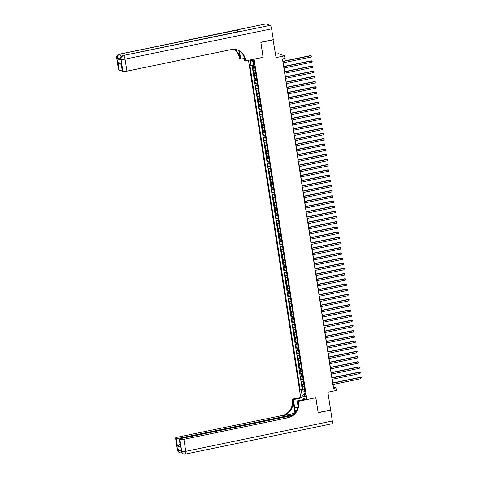 <?xml version="1.0" encoding="UTF-8"?>
<svg xmlns="http://www.w3.org/2000/svg" width="478" height="478" viewBox="0 0 478 478"><rect width="100%" height="100%" fill="white"/><g stroke="black" fill="none" stroke-linecap="round" stroke-linejoin="round"><path stroke-width="0.72" d="M305.818 395.222A1.703 0.496 -101.7 0 0 304.934 393.37A1.703 0.496 -101.7 0 0 304.743 394.852A1.703 0.496 -101.7 0 0 305.627 396.704A1.703 0.496 -101.7 0 0 305.818 395.222M248.488 60.306L300.668 397.373L306.882 399.518L254.093 59.141M275.555 54.271L278.333 53.691L284.547 55.842L284.948 58.436L282.456 58.949L333.459 388.399L335.95 387.885L333.429 387.013L333.035 384.467M306.882 399.518L315.85 397.666L318.163 412.58L330.627 409.999L327.878 392.229L336.351 390.478L335.95 387.885M273.028 39.728L276.069 57.593L284.547 55.842M263.067 57.288L260.857 42.405L273.32 39.823M252.581 65.337L252.976 67.912L254.864 67.523M255.282 70.218A2.127 0.347 171.2 0 1 253.914 70.2L253.298 69.985L253.782 73.098L255.664 72.71M256.083 75.404A2.127 0.347 -8.8 0 1 254.714 75.387L254.105 75.171L254.583 78.284L256.471 77.896M256.889 80.591A2.127 0.347 -8.8 0 1 255.521 80.573L254.905 80.364L255.389 83.477L257.272 83.082M257.69 85.777A2.127 0.347 -8.8 0 1 256.322 85.765L255.706 85.55L256.19 88.663L258.078 88.275M258.496 90.969A2.127 0.347 -8.8 0 1 257.122 90.951L256.513 90.736L256.991 93.849L258.879 93.461M259.297 96.156A2.127 0.347 -8.8 0 1 257.929 96.138L257.313 95.929L257.797 99.042L259.685 98.647M260.098 101.342A2.127 0.347 -8.8 0 1 258.729 101.33L258.12 101.115L258.598 104.228L260.486 103.84M260.904 106.534A2.127 0.347 -8.8 0 1 259.536 106.516L258.921 106.301L259.405 109.414L261.287 109.026M261.705 111.721A2.127 0.347 -8.8 0 1 260.337 111.703L259.727 111.493L260.205 114.606L262.093 114.212M262.512 116.907A2.127 0.347 -8.8 0 1 261.143 116.889L260.528 116.68L261.012 119.793L262.894 119.404M263.312 122.099A2.127 0.347 -8.8 0 1 261.944 122.081L261.329 121.866L261.813 124.979L263.701 124.591M264.113 127.285A2.127 0.347 -8.8 0 1 262.745 127.268L262.135 127.058L262.613 130.171L264.501 129.777M264.92 132.472A2.127 0.347 -8.8 0 1 263.551 132.454L262.936 132.245L263.42 135.358L265.308 134.969M265.72 137.664A2.127 0.347 -8.8 0 1 264.352 137.646L263.742 137.431L264.22 140.544L266.109 140.156M266.527 142.85A2.127 0.347 -8.8 0 1 265.159 142.832L264.543 142.623L265.027 145.736L266.909 145.342M267.327 148.037A2.127 0.347 -8.8 0 1 265.959 148.019L265.344 147.81L265.828 150.923L267.716 150.534M268.134 153.229A2.127 0.347 -8.8 0 1 266.76 153.211L266.15 152.996L266.634 156.109L268.517 155.72M268.935 158.415A2.127 0.347 -8.8 0 1 267.566 158.397L266.951 158.182L267.435 161.295L269.323 160.907M269.735 163.601A2.127 0.347 -8.8 0 1 268.367 163.584L267.758 163.374L268.236 166.487L270.124 166.093M270.542 168.788A2.127 0.347 -8.8 0 1 269.174 168.776L268.558 168.561L269.042 171.674L270.924 171.285M271.343 173.98A2.127 0.347 -8.8 0 1 269.974 173.962L269.365 173.747L269.843 176.86L271.731 176.472M272.149 179.166A2.127 0.347 -8.8 0 1 270.781 179.148L270.166 178.939L270.65 182.052L272.532 181.658M272.95 184.353A2.127 0.347 -8.8 0 1 271.582 184.341L270.966 184.126L271.45 187.239L273.338 186.85M273.757 189.545A2.127 0.347 -8.8 0 1 272.382 189.527L271.773 189.312L272.257 192.425L274.139 192.036M274.557 194.731A2.127 0.347 -8.8 0 1 273.189 194.713L272.574 194.504L273.058 197.617L274.946 197.223M275.358 199.918A2.127 0.347 -8.8 0 1 273.99 199.9L273.38 199.69L273.858 202.803L275.746 202.415M276.165 205.11A2.127 0.347 -8.8 0 1 274.796 205.092L274.181 204.877L274.665 207.99L276.547 207.601M276.965 210.296A2.127 0.347 -8.8 0 1 275.597 210.278L274.987 210.069L275.465 213.182L277.354 212.788M277.772 215.482A2.127 0.347 -8.8 0 1 276.404 215.464L275.788 215.255L276.272 218.368L278.154 217.98M278.572 220.675A2.127 0.347 -8.8 0 1 277.204 220.657L276.589 220.442L277.073 223.555L278.961 223.166M279.379 225.861A2.127 0.347 -8.8 0 1 278.005 225.843L277.395 225.634L277.873 228.747L279.761 228.353M280.18 231.047A2.127 0.347 -8.8 0 1 278.811 231.029L278.196 230.82L278.68 233.933L280.568 233.545M280.98 236.24A2.127 0.347 -8.8 0 1 279.612 236.222L279.003 236.007L279.481 239.12L281.369 238.731M281.787 241.426A2.127 0.347 -8.8 0 1 280.419 241.408L279.803 241.193L280.287 244.306L282.169 243.917M282.588 246.612A2.127 0.347 -8.8 0 1 281.219 246.594L280.61 246.385L281.088 249.498L282.976 249.104M283.394 251.798A2.127 0.347 -8.8 0 1 282.02 251.786L281.411 251.571L281.895 254.684L283.777 254.296M284.195 256.991A2.127 0.347 -8.8 0 1 282.827 256.973L282.211 256.758L282.695 259.871L284.583 259.482M284.996 262.177A2.127 0.347 -8.8 0 1 283.627 262.159L283.018 261.95L283.496 265.063L285.384 264.669M285.802 267.363A2.127 0.347 -8.8 0 1 284.434 267.351L283.818 267.136L284.302 270.249L286.185 269.861M286.603 272.556A2.127 0.347 -8.8 0 1 285.235 272.538L284.625 272.323L285.103 275.436L286.991 275.047M287.409 277.742A2.127 0.347 -8.8 0 1 286.041 277.724L285.426 277.515L285.91 280.628L287.792 280.233M288.21 282.928A2.127 0.347 -8.8 0 1 286.842 282.91L286.226 282.701L286.71 285.814L288.598 285.426M289.017 288.12A2.127 0.347 -8.8 0 1 287.642 288.103L287.033 287.887L287.517 291L289.399 290.612M289.817 293.307A2.127 0.347 -8.8 0 1 288.449 293.289L287.834 293.08L288.318 296.193L290.206 295.798M290.618 298.493A2.127 0.347 -8.8 0 1 289.25 298.475L288.64 298.266L289.118 301.379L291.006 300.991M291.425 303.685A2.127 0.347 -8.8 0 1 290.056 303.667L289.441 303.452L289.925 306.565L291.807 306.177M292.225 308.872A2.127 0.347 -8.8 0 1 290.857 308.854L290.248 308.645L290.726 311.758L292.614 311.363M293.032 314.058A2.127 0.347 -8.8 0 1 291.664 314.04L291.048 313.831L291.532 316.944L293.414 316.555M293.833 319.25A2.127 0.347 -8.8 0 1 292.464 319.232L291.849 319.017L292.333 322.13L294.221 321.742M294.639 324.437A2.127 0.347 -8.8 0 1 293.265 324.419L292.656 324.204L293.134 327.316L295.022 326.928M295.44 329.623A2.127 0.347 -8.8 0 1 294.072 329.605L293.456 329.396L293.94 332.509L295.828 332.114M296.24 334.815A2.127 0.347 -8.8 0 1 294.872 334.797L294.263 334.582L294.741 337.695L296.629 337.307M297.047 340.001A2.127 0.347 -8.8 0 1 295.679 339.983L295.063 339.768L295.547 342.881L297.43 342.493M297.848 345.188A2.127 0.347 -8.8 0 1 296.48 345.17L295.87 344.961L296.348 348.074L298.236 347.679M298.654 350.374A2.127 0.347 -8.8 0 1 297.28 350.362L296.671 350.147L297.155 353.26L299.037 352.872M299.455 355.566A2.127 0.347 -8.8 0 1 298.087 355.548L297.471 355.333L297.955 358.446L299.843 358.058M300.256 360.753A2.127 0.347 -8.8 0 1 298.887 360.735L298.278 360.526L298.756 363.639L300.644 363.244M301.062 365.939A2.127 0.347 -8.8 0 1 299.694 365.921L299.079 365.712L299.563 368.825L301.445 368.436M301.863 371.131A2.127 0.347 -8.8 0 1 300.495 371.113L299.885 370.898L300.363 374.011L302.251 373.623M302.67 376.317A2.127 0.347 -8.8 0 1 301.301 376.3L300.686 376.09L301.17 379.203L303.052 378.809M303.47 381.504A2.127 0.347 -8.8 0 1 302.102 381.486L301.487 381.277L301.971 384.39L303.859 384.001M253.268 62.248L253.448 63.389A1.649 0.478 -101.7 0 0 254.302 65.181A1.649 0.478 -101.7 0 0 254.487 63.747L254.308 62.606A1.649 0.478 -101.7 0 0 253.454 60.808A1.649 0.478 -101.7 0 0 253.268 62.248L254.194 62.056M304.88 390.604L303.847 391.106L305.018 391.512L254.744 66.735L253.567 66.328L252.683 60.616L250.544 59.875M303.847 391.106L304.731 396.812L302.18 395.927L301.295 390.221L300.118 389.815L249.839 65.038L251.016 65.444L250.167 59.953M254.959 68.139A2.127 0.347 171.2 0 1 253.591 68.121L252.976 67.912M252.055 65.372L302.21 389.385L304.659 389.188M304.277 386.696A2.127 0.347 -8.8 0 1 302.903 386.678L302.293 386.463L302.777 389.576M303.954 384.617A2.127 0.347 171.2 0 1 302.586 384.599L301.971 384.39M303.148 379.43A2.127 0.347 171.2 0 1 301.779 379.413L301.17 379.203M302.347 374.244A2.127 0.347 171.2 0 1 300.979 374.226L300.363 374.011M301.546 369.052A2.127 0.347 171.2 0 1 300.172 369.034L299.563 368.825M300.74 363.866A2.127 0.347 171.2 0 1 299.371 363.848L298.756 363.639M299.939 358.679A2.127 0.347 171.2 0 1 298.571 358.661L297.955 358.446M299.132 353.487A2.127 0.347 171.2 0 1 297.764 353.475L297.155 353.26M298.332 348.301A2.127 0.347 171.2 0 1 296.963 348.283L296.348 348.074M297.525 343.114A2.127 0.347 171.2 0 1 296.157 343.096L295.547 342.881M296.724 337.922A2.127 0.347 171.2 0 1 295.356 337.91L294.741 337.695M295.924 332.736A2.127 0.347 171.2 0 1 294.55 332.718L293.94 332.509M295.117 327.55A2.127 0.347 171.2 0 1 293.749 327.532L293.134 327.316M294.317 322.363A2.127 0.347 171.2 0 1 292.948 322.345L292.333 322.13M293.51 317.171A2.127 0.347 171.2 0 1 292.142 317.153L291.532 316.944M292.709 311.985A2.127 0.347 171.2 0 1 291.341 311.967L290.726 311.758M291.903 306.798A2.127 0.347 171.2 0 1 290.534 306.78L289.925 306.565M291.102 301.606A2.127 0.347 171.2 0 1 289.734 301.588L289.118 301.379M290.301 296.42A2.127 0.347 171.2 0 1 288.933 296.402L288.318 296.193M289.495 291.233A2.127 0.347 171.2 0 1 288.126 291.216L287.517 291M288.694 286.041A2.127 0.347 171.2 0 1 287.326 286.023L286.71 285.814M287.887 280.855A2.127 0.347 171.2 0 1 286.519 280.837L285.91 280.628M287.087 275.669A2.127 0.347 171.2 0 1 285.719 275.651L285.103 275.436M286.286 270.476A2.127 0.347 171.2 0 1 284.912 270.464L284.302 270.249M285.48 265.29A2.127 0.347 171.2 0 1 284.111 265.272L283.496 265.063M284.679 260.104A2.127 0.347 171.2 0 1 283.311 260.086L282.695 259.871M283.872 254.911A2.127 0.347 171.2 0 1 282.504 254.899L281.895 254.684M283.072 249.725A2.127 0.347 171.2 0 1 281.703 249.707L281.088 249.498M282.265 244.539A2.127 0.347 171.2 0 1 280.897 244.521L280.287 244.306M281.464 239.353A2.127 0.347 171.2 0 1 280.096 239.335L279.481 239.12M280.664 234.16A2.127 0.347 171.2 0 1 279.289 234.142L278.68 233.933M279.857 228.974A2.127 0.347 171.2 0 1 278.489 228.956L277.873 228.747M279.056 223.788A2.127 0.347 171.2 0 1 277.688 223.77L277.073 223.555M278.25 218.595A2.127 0.347 171.2 0 1 276.882 218.577L276.272 218.368M277.449 213.409A2.127 0.347 171.2 0 1 276.081 213.391L275.465 213.182M276.643 208.223A2.127 0.347 171.2 0 1 275.274 208.205L274.665 207.99M275.842 203.031A2.127 0.347 171.2 0 1 274.474 203.013L273.858 202.803M275.041 197.844A2.127 0.347 171.2 0 1 273.667 197.826L273.058 197.617M274.235 192.658A2.127 0.347 171.2 0 1 272.866 192.64L272.257 192.425M273.434 187.466A2.127 0.347 171.2 0 1 272.066 187.454L271.45 187.239M272.627 182.279A2.127 0.347 171.2 0 1 271.259 182.261L270.65 182.052M271.827 177.093A2.127 0.347 171.2 0 1 270.458 177.075L269.843 176.86M271.026 171.901A2.127 0.347 171.2 0 1 269.652 171.889L269.042 171.674M270.219 166.714A2.127 0.347 171.2 0 1 268.851 166.697L268.236 166.487M269.419 161.528A2.127 0.347 171.2 0 1 268.05 161.51L267.435 161.295M268.612 156.342A2.127 0.347 171.2 0 1 267.244 156.324L266.634 156.109M267.811 151.15A2.127 0.347 171.2 0 1 266.443 151.132L265.828 150.923M267.005 145.963A2.127 0.347 171.2 0 1 265.637 145.945L265.027 145.736M266.204 140.777A2.127 0.347 171.2 0 1 264.836 140.759L264.22 140.544M265.404 135.585A2.127 0.347 171.2 0 1 264.029 135.567L263.42 135.358M264.597 130.398A2.127 0.347 171.2 0 1 263.229 130.38L262.613 130.171M263.796 125.212A2.127 0.347 171.2 0 1 262.428 125.194L261.813 124.979M262.99 120.02A2.127 0.347 171.2 0 1 261.621 120.002L261.012 119.793M262.189 114.834A2.127 0.347 171.2 0 1 260.821 114.816L260.205 114.606M261.382 109.647A2.127 0.347 171.2 0 1 260.014 109.629L259.405 109.414M260.582 104.455A2.127 0.347 171.2 0 1 259.213 104.437L258.598 104.228M259.781 99.269A2.127 0.347 171.2 0 1 258.407 99.251L257.797 99.042M258.974 94.082A2.127 0.347 171.2 0 1 257.606 94.064L256.991 93.849M258.174 88.89A2.127 0.347 171.2 0 1 256.805 88.878L256.19 88.663M257.367 83.704A2.127 0.347 171.2 0 1 255.999 83.686L255.389 83.477M256.567 78.517A2.127 0.347 171.2 0 1 255.198 78.5L254.583 78.284M255.76 73.331A2.127 0.347 171.2 0 1 254.392 73.313L253.782 73.098M263.163 57.318L254.194 59.176M332.802 382.944L332.234 379.281M331.995 377.757L331.433 374.089M331.194 372.571L330.627 368.902M330.394 367.379L329.826 363.716M329.587 362.193L329.019 358.524M328.786 357.006L328.219 353.338M327.98 351.814L327.412 348.151M327.179 346.628L326.611 342.965M326.378 341.441L325.811 337.773M325.572 336.255L325.004 332.586M324.771 331.063L324.204 327.4M323.965 325.877L323.397 322.208M323.164 320.69L322.596 317.022M322.357 315.498L321.79 311.835M321.557 310.312L320.989 306.643M320.756 305.125L320.188 301.457M319.949 299.933L319.382 296.27M319.149 294.747L318.581 291.078M318.342 289.56L317.774 285.892M317.541 284.368L316.974 280.706M316.735 279.182L316.167 275.513M315.934 273.996L315.366 270.327M315.133 268.803L314.566 265.141M314.327 263.617L313.759 259.954M313.526 258.431L312.959 254.762M312.72 253.244L312.152 249.576M311.919 248.052L311.351 244.389M311.118 242.866L310.551 239.197M310.312 237.68L309.744 234.011M309.511 232.487L308.943 228.825M308.704 227.301L308.137 223.632M307.904 222.115L307.336 218.446M307.097 216.922L306.529 213.26M306.296 211.736L305.729 208.067M305.496 206.55L304.928 202.881M304.689 201.358L304.122 197.695M303.889 196.171L303.321 192.503M303.082 190.985L302.514 187.316M302.281 185.793L301.714 182.13M301.475 180.606L300.907 176.944M300.674 175.42L300.106 171.751M299.873 170.234L299.306 166.565M299.067 165.041L298.499 161.379M298.266 159.855L297.698 156.186M297.459 154.669L296.892 151M296.659 149.477L296.091 145.814M295.858 144.29L295.29 140.622M295.051 139.104L294.484 135.435M294.251 133.912L293.683 130.249M293.444 128.725L292.877 125.057M292.644 123.539L292.076 119.87M291.837 118.347L291.269 114.684M291.036 113.161L290.469 109.492M290.236 107.974L289.668 104.306M289.429 102.782L288.861 99.119M288.628 97.596L288.061 93.933M287.822 92.409L287.254 88.741M287.021 87.223L286.453 83.554M286.214 82.031L285.647 78.368M285.414 76.844L284.846 73.176M284.613 71.658L284.046 67.99M283.807 66.466L283.239 62.803M283.006 61.28L282.635 58.913M304.767 389.875L303.96 390.042L304.104 390.98M253.406 65.283L251.016 65.444M302.21 389.385L300.118 389.815M301.295 390.221L303.96 390.042M252.808 61.435L250.4 59.905M302.18 395.927L304.277 393.908M282.856 61.543L310.855 55.753L311.053 57.049L283.06 62.839M282.821 61.315L310.437 55.603L311.435 55.962L311.053 57.049M120.426 58.794A3.191 0.52 171.2 0 1 117.391 58.89L120.749 60.049A3.191 0.52 171.2 0 1 120.581 59.923L120.462 59.141A3.191 0.52 -8.8 0 0 120.629 59.272L120.749 60.049M260.833 42.249L263.157 57.27L245.71 60.879L245.573 59.995A13.306 12.542 109.1 0 0 237.458 49.999A13.306 12.542 109.1 0 0 231.101 49.604L126.903 71.156A3.191 0.52 171.2 0 1 122.906 71.431L121.048 59.421L120.629 59.272A3.191 3.011 109.1 0 1 123.139 55.544L270.13 25.364A3.191 0.932 78.3 0 1 271.618 28.829L273.296 39.668L260.833 42.249M245.71 60.879L244.491 60.455L243.81 56.051M238.821 50.686L239.962 58.059A13.306 12.542 109.1 0 0 234.531 49.389M239.466 51.074L240.715 59.153L239.496 58.728L239.359 57.85A13.306 12.542 109.1 0 0 234.196 49.365M121.197 64.333L119.643 63.801L118 62.367L121.209 63.478L122.41 71.258L122.906 71.431M122.41 71.258A3.191 0.52 171.2 0 1 122.249 71.126L121.209 63.478M265.929 23.912L119.357 54.235A3.191 0.932 -101.7 0 0 119.195 54.223L265.768 23.9A3.191 0.932 78.3 0 1 265.929 23.912L270.13 25.364M239.795 31.411L123.139 55.544A3.191 0.932 -101.7 0 0 122.971 55.526L239.633 31.393A3.191 0.932 78.3 0 1 239.795 31.411L236.437 30.245A3.191 0.932 78.3 0 1 237.464 31.841M244.18 58.436L240.715 59.153M122.081 70.075A3.191 0.52 171.2 0 1 119.207 70.147L118 62.367M117.391 58.89L116.847 57.969L118.711 69.979L119.207 70.147M118.711 69.979A3.191 0.52 171.2 0 1 118.544 69.848L116.686 57.838A3.191 0.52 -8.8 0 0 116.847 57.969A3.191 3.011 109.1 0 1 119.357 54.235L236.437 30.245M245.573 59.995L244.969 59.786A13.306 12.542 109.1 0 0 237.154 49.903M181.066 450.617L181.174 451.316A3.191 0.52 171.2 0 0 181.341 451.447A3.191 3.011 109.1 0 0 183.289 453.843L183.707 453.992A3.191 3.191 0 0 0 185.398 454.1A3.191 0.932 -101.7 0 1 185.231 454.088A3.191 3.011 -70.9 0 1 181.76 451.591L179.901 439.581A3.191 0.52 -8.8 0 0 183.899 439.312L185.757 451.322A3.191 0.52 171.2 0 1 181.76 451.591L181.216 450.67L177.864 449.505L177.983 450.288L177.559 450.139A3.191 0.52 171.2 0 1 177.398 450.013L175.54 437.997A3.191 0.52 -8.8 0 0 175.701 438.129L177.559 450.139A3.191 3.011 109.1 0 0 179.507 452.541A3.191 3.191 0 0 1 177.398 450.013M332.33 420.999A3.191 0.932 78.3 0 1 331.971 423.777L185.398 454.1A3.191 0.932 -101.7 0 0 185.757 451.322L332.33 420.999L330.651 410.16L318.187 412.735L315.767 397.684M301.982 397.827L293.42 399.596L294.675 407.716A5.987 1.745 -101.7 0 0 295.78 411.827M293.42 399.596L292.201 399.178L292.339 400.056A13.306 12.542 -70.9 0 1 281.883 415.609L177.685 437.161A3.191 0.52 -8.8 0 0 175.54 437.997M294.914 412.998L292.942 400.265A13.306 12.542 -70.9 0 1 282.486 415.818L294.663 413.297M315.862 397.714L298.415 401.323L298.547 402.207A13.306 12.542 -70.9 0 1 288.091 417.754L183.899 439.312M298.415 401.323L297.197 400.905L297.979 405.965M292.178 415.525L181.389 438.445A3.191 0.52 -8.8 0 0 179.238 439.282L180.606 447.193L177.404 446.082L176.197 438.302L175.701 438.129M176.197 438.302A3.191 0.52 -8.8 0 0 180.194 438.033L180.302 438.714M293.331 414.629L180.194 438.033M305.759 399.13L297.197 400.905M300.764 397.403L292.201 399.178M179.238 439.282A3.191 0.52 -8.8 0 0 179.405 439.407L180.606 447.193M179.901 439.581L179.405 439.407M180.039 444.45A3.191 0.52 171.2 0 1 179.531 444.522L180.081 444.707M298.547 402.207L297.943 401.998A13.306 12.542 -70.9 0 1 287.487 417.545L288.091 417.754M177.404 446.082L179.531 444.522M304.898 399.309L304.821 398.807M305.089 398.903L305.143 399.261M283.657 66.729L311.656 60.939L311.859 62.236L283.86 68.025M283.621 66.508L311.238 60.796L312.242 61.148L311.859 62.236M284.464 71.921L312.463 66.125L312.66 67.422L284.661 73.218M284.428 71.694L312.038 65.982L313.042 66.34L312.66 67.422M285.264 77.107L313.263 71.312L313.466 72.614L285.468 78.404M285.229 76.88L312.845 71.168L313.849 71.527L313.466 72.614M286.071 82.294L314.07 76.504L314.267 77.8L286.268 83.59M286.035 82.073L313.646 76.361L314.649 76.713L314.267 77.8M286.872 87.486L314.871 81.69L315.074 82.987L287.075 88.783M286.836 87.259L314.452 81.547L315.45 81.905L315.074 82.987M287.672 92.672L315.671 86.877L315.874 88.179L287.876 93.969M287.642 92.445L315.253 86.733L316.257 87.092L315.874 88.179M288.479 97.859L316.478 92.069L316.675 93.365L288.676 99.155M288.443 97.637L316.06 91.919L317.057 92.278L316.675 93.365M289.28 103.045L317.278 97.255L317.482 98.552L289.483 104.347M289.244 102.824L316.86 97.112L317.864 97.464L317.482 98.552M290.086 108.237L318.085 102.441L318.282 103.738L290.283 109.534M290.05 108.01L317.661 102.298L318.665 102.656L318.282 103.738M290.887 113.423L318.886 107.634L319.089 108.93L291.09 114.72M290.851 113.196L318.468 107.484L319.471 107.843L319.089 108.93M291.694 118.61L319.692 112.82L319.89 114.117L291.891 119.906M291.658 118.389L319.268 112.677L320.272 113.029L319.89 114.117M292.494 123.802L320.493 118.006L320.696 119.303L292.697 125.099M292.458 123.575L320.075 117.863L321.073 118.221L320.696 119.303M293.295 128.988L321.294 123.199L321.497 124.495L293.498 130.285M293.265 128.761L320.875 123.049L321.879 123.408L321.497 124.495M294.101 134.175L322.1 128.385L322.297 129.681L294.299 135.471M294.066 133.954L321.682 128.241L322.68 128.594L322.297 129.681M294.902 139.367L322.901 133.571L323.104 134.868L295.105 140.663M294.866 139.14L322.483 133.428L323.486 133.786L323.104 134.868M295.709 144.553L323.708 138.763L323.905 140.06L295.906 145.85M295.673 144.326L323.283 138.614L324.287 138.973L323.905 140.06M296.509 149.739L324.508 143.95L324.711 145.246L296.713 151.036M296.474 149.518L324.09 143.806L325.094 144.159L324.711 145.246M297.31 154.932L325.309 149.136L325.512 150.433L297.513 156.228M297.28 154.705L324.891 148.993L325.894 149.351L325.512 150.433M298.117 160.118L326.115 154.322L326.319 155.625L298.32 161.415M298.081 159.891L325.697 154.179L326.695 154.537L326.319 155.625M298.917 165.304L326.916 159.515L327.119 160.811L299.12 166.601M298.887 165.083L326.498 159.371L327.502 159.724L327.119 160.811M299.724 170.497L327.723 164.701L327.92 165.997L299.921 171.793M299.688 170.27L327.299 164.557L328.302 164.916L327.92 165.997M300.525 175.683L328.523 169.887L328.727 171.19L300.728 176.98M300.489 175.456L328.105 169.744L329.109 170.102L328.727 171.19M301.331 180.869L329.33 175.079L329.527 176.376L301.528 182.166M301.295 180.648L328.906 174.93L329.91 175.289L329.527 176.376M302.132 186.056L330.131 180.266L330.334 181.562L302.335 187.358M302.096 185.834L329.712 180.122L330.71 180.475L330.334 181.562M302.933 191.248L330.931 185.452L331.135 186.749L303.136 192.544M302.903 191.021L330.513 185.309L331.517 185.667L331.135 186.749M303.739 196.434L331.738 190.644L331.935 191.941L303.936 197.731M303.703 196.207L331.32 190.495L332.318 190.853L331.935 191.941M304.54 201.62L332.539 195.831L332.742 197.127L304.743 202.917M304.504 201.399L332.12 195.687L333.124 196.04L332.742 197.127M305.346 206.813L333.345 201.017L333.542 202.314L305.544 208.109M305.311 206.586L332.921 200.874L333.925 201.232L333.542 202.314M306.147 211.999L334.146 206.209L334.349 207.506L306.35 213.296M306.111 211.772L333.728 206.06L334.731 206.418L334.349 207.506M306.954 217.185L334.953 211.396L335.15 212.692L307.151 218.482M306.918 216.964L334.528 211.252L335.532 211.605L335.15 212.692M307.754 222.378L335.753 216.582L335.956 217.878L307.957 223.674M307.718 222.151L335.335 216.438L336.333 216.797L335.956 217.878M308.555 227.564L336.554 221.774L336.757 223.071L308.758 228.86M308.525 227.337L336.136 221.625L337.139 221.983L336.757 223.071M309.362 232.75L337.36 226.96L337.558 228.257L309.559 234.047M309.326 232.529L336.942 226.817L337.94 227.169L337.558 228.257M310.162 237.942L338.161 232.147L338.364 233.443L310.365 239.239M310.126 237.715L337.743 232.003L338.747 232.362L338.364 233.443M310.969 243.129L338.968 237.333L339.165 238.636L311.166 244.425M310.933 242.902L338.544 237.19L339.547 237.548L339.165 238.636M311.77 248.315L339.768 242.525L339.972 243.822L311.973 249.612M311.734 248.094L339.35 242.382L340.354 242.734L339.972 243.822M312.576 253.507L340.569 247.712L340.772 249.008L312.773 254.804M312.54 253.28L340.151 247.568L341.155 247.927L340.772 249.008M313.377 258.694L341.376 252.898L341.579 254.2L313.58 259.99M313.341 258.467L340.957 252.754L341.955 253.113L341.579 254.2M314.177 263.88L342.176 258.09L342.379 259.387L314.381 265.176M314.148 263.659L341.758 257.941L342.762 258.299L342.379 259.387M314.984 269.066L342.983 263.276L343.18 264.573L315.181 270.369M314.948 268.845L342.565 263.133L343.562 263.486L343.18 264.573M315.785 274.258L343.784 268.463L343.987 269.759L315.988 275.555M315.749 274.031L343.365 268.319L344.369 268.678L343.987 269.759M316.591 279.445L344.59 273.655L344.787 274.952L316.789 280.741M316.555 279.218L344.166 273.506L345.17 273.864L344.787 274.952M317.392 284.631L345.391 278.841L345.594 280.138L317.595 285.928M317.356 284.41L344.973 278.698L345.97 279.05L345.594 280.138M318.193 289.823L346.192 284.028L346.395 285.324L318.396 291.12M318.163 289.596L345.773 283.884L346.777 284.243L346.395 285.324M318.999 295.01L346.998 289.22L347.195 290.516L319.196 296.306M318.963 294.783L346.58 289.071L347.578 289.429L347.195 290.516M319.8 300.196L347.799 294.406L348.002 295.703L320.003 301.493M319.764 299.975L347.381 294.263L348.384 294.615L348.002 295.703M320.607 305.388L348.605 299.592L348.803 300.889L320.804 306.685M320.571 305.161L348.181 299.449L349.185 299.808L348.803 300.889M321.407 310.575L349.406 304.785L349.609 306.081L321.61 311.871M321.371 310.347L348.988 304.635L349.992 304.994L349.609 306.081M322.214 315.761L350.213 309.971L350.41 311.268L322.411 317.057M322.178 315.54L349.788 309.828L350.792 310.18L350.41 311.268M323.014 320.953L351.013 315.157L351.216 316.454L323.218 322.25M322.979 320.726L350.595 315.014L351.593 315.372L351.216 316.454M323.815 326.139L351.814 320.344L352.017 321.646L324.018 327.436M323.785 325.912L351.396 320.2L352.4 320.559L352.017 321.646M324.622 331.326L352.621 325.536L352.818 326.833L324.819 332.622M324.586 331.105L352.202 325.393L353.2 325.745L352.818 326.833M325.422 336.518L353.421 330.722L353.624 332.019L325.626 337.815M325.387 336.291L353.003 330.579L354.007 330.937L353.624 332.019M326.229 341.704L354.228 335.909L354.425 337.211L326.426 343.001M326.193 341.477L353.804 335.765L354.807 336.124L354.425 337.211M327.03 346.891L355.029 341.101L355.232 342.397L327.233 348.187M326.994 346.67L354.61 340.951L355.614 341.31L355.232 342.397M327.836 352.077L355.835 346.287L356.032 347.584L328.033 353.379M327.8 351.856L355.411 346.144L356.415 346.496L356.032 347.584M328.637 357.269L356.636 351.473L356.839 352.77L328.84 358.566M328.601 357.042L356.218 351.33L357.215 351.689L356.839 352.77M329.438 362.455L357.436 356.666L357.64 357.962L329.641 363.752M329.408 362.228L357.018 356.516L358.022 356.875L357.64 357.962M330.244 367.642L358.243 361.852L358.44 363.149L330.441 368.938M330.208 367.421L357.825 361.709L358.823 362.061L358.44 363.149M331.045 372.834L359.044 367.038L359.247 368.335L331.248 374.131M331.009 372.607L358.625 366.895L359.629 367.253L359.247 368.335M331.851 378.02L359.85 372.231L360.048 373.527L332.049 379.317M331.816 377.793L359.426 372.081L360.43 372.44L360.048 373.527M332.652 383.207L360.651 377.417L360.854 378.713L332.855 384.503M332.616 382.986L360.233 377.273L361.237 377.626L360.854 378.713M253.914 70.2L253.591 68.121M302.903 386.678L302.586 384.599M302.102 381.486L301.779 379.413M301.301 376.3L300.979 374.226M300.495 371.113L300.172 369.034M299.694 365.921L299.371 363.848M298.887 360.735L298.571 358.661M298.087 355.548L297.764 353.475M297.28 350.362L296.963 348.283M296.48 345.17L296.157 343.096M295.679 339.983L295.356 337.91M294.872 334.797L294.55 332.718M294.072 329.605L293.749 327.532M293.265 324.419L292.948 322.345M292.464 319.232L292.142 317.153M291.664 314.04L291.341 311.967M290.857 308.854L290.534 306.78M290.056 303.667L289.734 301.588M289.25 298.475L288.933 296.402M288.449 293.289L288.126 291.216M287.642 288.103L287.326 286.023M286.842 282.91L286.519 280.837M286.041 277.724L285.719 275.651M285.235 272.538L284.912 270.464M284.434 267.351L284.111 265.272M283.627 262.159L283.311 260.086M282.827 256.973L282.504 254.899M282.02 251.786L281.703 249.707M281.219 246.594L280.897 244.521M280.419 241.408L280.096 239.335M279.612 236.222L279.289 234.142M278.811 231.029L278.489 228.956M278.005 225.843L277.688 223.77M277.204 220.657L276.882 218.577M276.404 215.464L276.081 213.391M275.597 210.278L275.274 208.205M274.796 205.092L274.474 203.013M273.99 199.9L273.667 197.826M273.189 194.713L272.866 192.64M272.382 189.527L272.066 187.454M271.582 184.341L271.259 182.261M270.781 179.148L270.458 177.075M269.974 173.962L269.652 171.889M269.174 168.776L268.851 166.697M268.367 163.584L268.05 161.51M267.566 158.397L267.244 156.324M266.76 153.211L266.443 151.132M265.959 148.019L265.637 145.945M265.159 142.832L264.836 140.759M264.352 137.646L264.029 135.567M263.551 132.454L263.229 130.38M262.745 127.268L262.428 125.194M261.944 122.081L261.621 120.002M261.143 116.889L260.821 114.816M260.337 111.703L260.014 109.629M259.536 106.516L259.213 104.437M258.729 101.33L258.407 99.251M257.929 96.138L257.606 94.064M257.122 90.951L256.805 88.878M256.322 85.765L255.999 83.686M255.521 80.573L255.198 78.5M254.714 75.387L254.392 73.313M254.398 63.192L253.448 63.389M239.962 58.059L239.359 57.85M271.618 28.829L125.045 59.147L126.903 71.156M125.045 59.147A3.191 0.932 -101.7 0 0 123.557 55.687A3.191 3.011 -70.9 0 0 121.048 59.421A3.191 0.52 -8.8 0 0 125.045 59.147M121.048 56.763A3.191 0.932 -101.7 0 0 119.781 54.378A3.191 3.011 -70.9 0 0 117.271 58.113A3.191 0.52 -8.8 0 0 120.498 57.981M292.942 400.265L292.339 400.056M282.486 415.818L281.883 415.609M180.152 450.3A3.191 0.52 171.2 0 1 177.983 450.288A3.191 3.011 -70.9 0 0 179.931 452.684A3.191 3.191 0 0 0 181.622 452.791A3.191 0.932 -101.7 0 0 181.76 452.72M179.507 452.541L179.931 452.684A3.191 3.011 -70.9 0 0 181.455 452.78A3.191 0.932 -101.7 0 0 181.622 452.791L181.789 452.762M297.782 407.077L294.675 407.716M122.971 55.526A3.191 3.191 0 0 0 120.462 59.141M119.195 54.223A3.191 3.191 0 0 0 116.686 57.838M181.174 451.316A3.191 3.191 0 0 0 183.289 453.843"/></g></svg>

